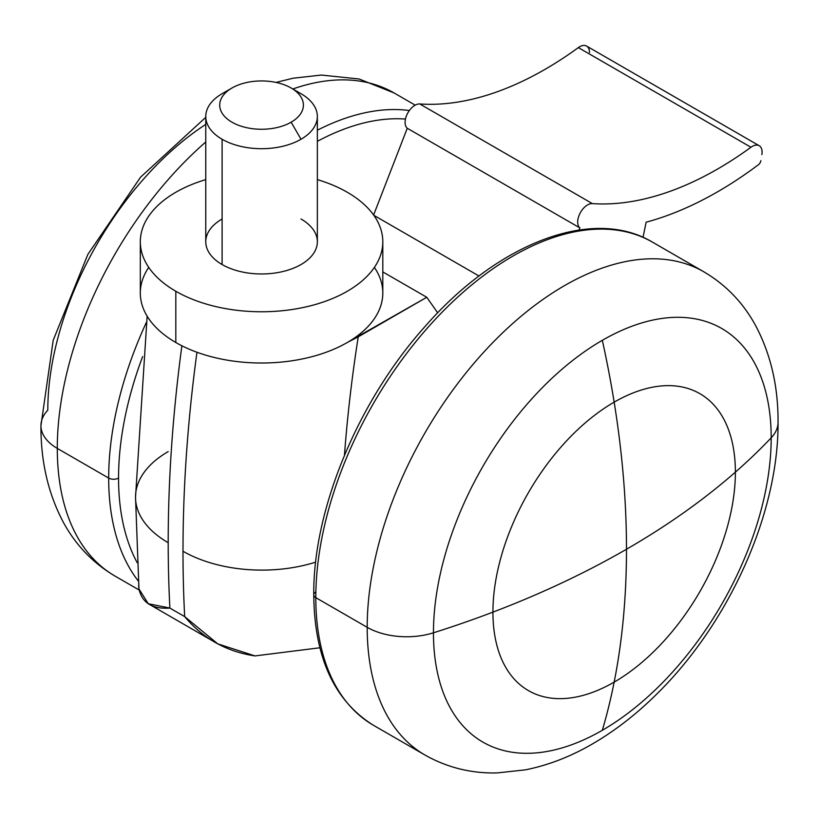 <?xml version="1.0" encoding="UTF-8"?>
<svg xmlns="http://www.w3.org/2000/svg" width="819" height="819" viewBox="0 0 819 819"><rect width="100%" height="100%" fill="white"/><g stroke="black" fill="none" stroke-linecap="round" stroke-linejoin="round"><path stroke-width="1.23" d="M313.759 594.809C312.991 509.357 358.241 400.737 425.317 326.187C498.054 242.946 592.761 206.275 652.538 242.178L703.93 271.857C725.869 284.797 743.058 302.631 755.476 325.327C770.74 354.023 778.265 386.353 778.05 422.338C778.603 513.902 728.726 623.392 656.899 693.928C637.817 712.858 617.69 728.726 596.519 741.523C573.413 755.517 549.733 764.956 525.46 769.84L497.205 772.921C471.273 773.545 447.205 767.577 424.969 755.026A278.962 161.056 -60 0 1 367.199 627.323A278.962 161.056 120 0 0 424.969 755.026L373.577 725.358A278.962 161.056 -60 0 1 315.806 597.655A278.962 161.056 120 0 0 373.577 725.358C334.275 700.931 314.332 657.422 313.759 594.809A6.972 4.023 0 0 0 315.806 597.655A278.962 161.056 -60 0 1 437.571 316.922A278.962 161.056 -60 0 1 652.538 242.178A278.962 161.056 120 0 0 437.571 316.922A278.962 161.056 120 0 0 315.806 597.655L367.199 627.323A278.962 161.056 -60 0 1 488.963 346.591A278.962 161.056 -60 0 1 703.93 271.857A278.962 161.056 120 0 0 488.963 346.591A278.962 161.056 120 0 0 367.199 627.323A55.794 32.207 0 0 0 433.456 632.8A238.81 137.879 -60 0 1 602.323 340.315A238.81 137.879 -60 0 1 771.191 437.807A55.794 32.207 0 0 0 778.05 422.338A55.794 32.207 180 0 1 771.191 437.807A851.668 491.707 180 0 1 735.38 472.143A171.447 98.986 -60 0 1 614.158 682.125A851.668 491.717 60 0 1 602.323 730.292A238.81 137.879 120 0 0 771.191 437.807A238.81 137.879 -60 0 1 602.323 730.292A238.81 137.879 -60 0 1 433.456 632.8A55.794 32.207 180 0 1 367.199 627.323L315.806 597.655A6.972 4.023 180 0 1 313.759 594.809A6.972 4.023 180 0 1 315.806 591.963M614.158 682.125A171.447 98.986 120 0 0 735.38 472.143A171.447 98.986 120 0 0 614.158 402.149A171.447 98.986 120 0 0 492.925 612.131A171.447 98.986 120 0 0 614.158 682.125A171.447 98.986 -60 0 1 492.925 612.131A171.447 98.986 -60 0 1 614.158 402.149A851.668 491.717 -120 0 0 602.323 340.315A238.81 137.879 120 0 0 433.456 632.8A851.668 491.707 0 0 0 492.925 612.131A851.668 491.707 180 0 1 433.456 632.8A238.81 137.879 120 0 0 602.323 730.292A851.668 491.717 -120 0 0 614.158 682.125A171.447 98.986 120 0 0 735.38 472.143A851.668 491.707 0 0 0 771.191 437.807A238.81 137.879 120 0 0 602.323 340.315A851.668 491.717 60 0 1 614.158 402.149A171.447 98.986 -60 0 1 735.38 472.143A851.668 491.707 180 0 1 626.484 549.252A851.668 491.717 60 0 1 614.158 682.125A171.447 98.986 -60 0 1 492.925 612.131A171.447 98.986 -60 0 1 614.158 402.149A171.447 98.986 -60 0 1 735.38 472.143A171.447 98.986 -60 0 1 614.158 682.125A851.668 491.717 -120 0 0 626.484 549.252A851.668 491.717 -120 0 0 614.158 402.149A171.447 98.986 120 0 0 492.925 612.131A851.668 491.707 0 0 0 626.484 549.252A851.668 491.707 180 0 1 492.925 612.131A171.447 98.986 120 0 0 614.158 682.125M139.138 590.008L115.07 576.105C93.131 563.165 75.942 545.331 63.524 522.635C48.26 493.939 40.735 461.609 40.95 425.624A55.794 32.207 0 0 0 57.289 448.402A278.962 161.056 -60 0 1 205.764 141.984A278.962 161.056 120 0 0 57.289 448.402L108.681 478.071A278.962 161.056 -60 0 1 146.386 322.379A278.962 161.056 120 0 0 108.681 478.071A6.972 4.023 0 0 0 118.55 478.071A271.99 157.033 -60 0 1 142.629 356.582A271.99 157.033 120 0 0 118.55 478.071A271.99 157.033 120 0 0 137.193 562.704A271.99 157.033 -60 0 1 118.55 478.071A6.972 4.023 180 0 1 108.681 478.071A278.962 161.056 120 0 0 138.278 580.988A278.962 161.056 -60 0 1 108.681 478.071L57.289 448.402A278.962 161.056 120 0 0 115.07 576.105A278.962 161.056 -60 0 1 57.289 448.402A55.794 32.207 180 0 1 40.95 425.624A55.794 32.207 180 0 1 47.809 410.155A238.81 137.879 -60 0 1 205.764 124.375M405.456 119.062A271.99 157.033 120 0 0 317.352 141.349A271.99 157.033 -60 0 1 405.456 119.062M409.357 110.524A278.962 161.056 120 0 0 317.352 130.211A278.962 161.056 -60 0 1 409.357 110.524M276.023 82.432L292.905 78.245L321.396 75.051L359.101 78.993L394.031 92.926A278.962 161.056 120 0 0 292.813 88.984A278.962 161.056 -60 0 1 394.031 92.926L415.192 105.149M614.158 402.149A851.668 491.717 60 0 1 626.484 549.252A851.668 491.707 0 0 0 735.38 472.143A171.447 98.986 120 0 0 614.158 402.149M348.034 342.076L426.76 297.277L382.811 271.908L426.76 297.277L358.231 336.844A1283.23 740.878 120 0 0 344.451 455.344A1283.23 740.878 -60 0 1 358.231 336.844L348.034 342.076M168.202 451.597A111.589 64.425 180 0 0 135.524 497.143L138.954 588.922C142.056 602.907 152.365 609.285 169.881 608.067A1394.808 805.302 -60 0 1 168.202 542.7A111.589 64.425 180 0 1 135.524 497.143A111.589 64.425 0 0 0 168.202 542.7A1394.808 805.302 -60 0 1 181.879 345.782A1394.808 805.302 120 0 0 168.202 542.7A1394.808 805.302 120 0 0 169.881 608.067L184.674 616.605A1394.808 805.302 -60 0 1 182.995 551.238A1394.808 805.302 -60 0 1 196.959 352.252A1394.808 805.302 120 0 0 182.995 551.238A111.589 64.425 0 0 0 315.663 562.141A111.589 64.425 180 0 1 182.995 551.238A1394.808 805.302 120 0 0 184.674 616.605L169.881 608.067L148.249 603.726L138.954 588.922L138.606 585.667M254.985 655.917L217.793 643.877L184.674 616.605C203.061 638.554 226.494 651.658 254.985 655.917L319.891 647.768L254.985 655.917M759.203 145.721L586.609 46.079A13.943 8.057 120 0 0 578.347 47.604L750.951 147.256A13.943 8.057 -60 0 1 759.203 145.721A13.943 8.057 -60 0 1 762.1 152.109A13.943 8.057 120 0 0 750.951 147.256L578.347 47.604A362.653 209.377 -60 0 1 419.768 103.962L592.362 203.603A362.653 209.377 120 0 0 750.951 147.256A362.653 209.377 -60 0 1 592.362 203.603L419.768 103.962A13.943 8.057 120 0 0 407.412 113.677A13.943 8.057 120 0 0 407.268 128.255L373.607 215.018L407.268 128.255L579.872 227.907L407.268 128.255A13.943 8.057 -60 0 1 407.412 113.677A13.943 8.057 -60 0 1 419.768 103.962A362.653 209.377 120 0 0 578.347 47.604A13.943 8.057 -60 0 1 589.496 52.457M479.033 276.034L373.792 215.274L479.033 276.034M579.053 230.016L579.872 227.907A13.943 8.057 -60 0 1 580.016 213.329A13.943 8.057 -60 0 1 592.362 203.603A13.943 8.057 120 0 0 580.016 213.329A13.943 8.057 120 0 0 579.872 227.907L579.053 230.016M760.871 160.647A4.177 2.416 -60 0 1 758.425 164.732A390.55 225.481 -60 0 1 646.13 222.195L643.028 237.356L646.13 222.195A390.55 225.481 120 0 0 758.425 164.732A4.177 2.416 120 0 0 760.871 160.647M437.704 312.848L426.76 297.277L437.704 312.848M762.1 152.109A13.943 8.057 -60 0 1 761.875 154.607M374.385 267.383A121.243 70.004 180 0 1 328.009 351.566A121.243 70.004 180 0 1 175.819 342.506A121.243 70.004 180 0 1 148.73 267.383M205.764 116.482L205.764 241.759A55.794 32.207 0 0 0 222.103 264.537L222.103 139.261A55.794 32.207 180 0 1 205.764 116.482A55.794 32.207 180 0 1 222.103 93.714L231.972 88.012A41.841 24.16 0 0 0 231.972 122.185A41.841 24.16 0 0 0 291.144 122.185A41.841 24.16 0 0 0 291.144 88.012A41.841 24.16 0 0 0 231.972 88.012A41.841 24.16 180 0 1 291.144 88.012A41.841 24.16 180 0 1 291.144 122.185L301.013 139.261A55.794 32.207 0 0 0 301.013 93.714L301.013 93.714A55.794 32.207 180 0 1 317.352 116.482A55.794 32.207 180 0 1 301.013 139.261A55.794 32.207 180 0 1 222.103 139.261L222.103 264.537A55.794 32.207 180 0 1 222.103 218.99M175.819 291.257A121.243 70.004 0 0 0 347.297 291.257A121.243 70.004 0 0 0 347.297 192.26A121.243 70.004 0 0 0 317.352 179.617A121.243 70.004 180 0 1 347.297 192.26A121.243 70.004 180 0 1 382.811 241.759A121.243 70.004 180 0 1 307.954 306.439A121.243 70.004 180 0 1 175.819 291.257A121.243 70.004 180 0 1 140.315 241.759A121.243 70.004 180 0 1 205.764 179.617A121.243 70.004 0 0 0 175.819 291.257L175.819 342.506L175.819 291.257M301.013 218.99A55.794 32.207 180 0 1 301.013 264.537A55.794 32.207 180 0 1 222.103 264.537A55.794 32.207 0 0 0 282.913 271.519A55.794 32.207 0 0 0 317.352 241.759L317.352 116.482M140.315 241.759L140.315 293.007A121.243 70.004 0 0 0 175.819 342.506A121.243 70.004 0 0 0 307.954 357.688A121.243 70.004 0 0 0 382.811 293.007L382.811 241.759M291.144 122.185A41.841 24.16 180 0 1 231.972 122.185A41.841 24.16 180 0 1 231.972 88.012L222.103 93.714A55.794 32.207 0 0 0 222.103 139.261A55.794 32.207 0 0 0 301.013 139.261L291.144 122.185M40.95 425.624L53.204 340.284L87.848 254.422L140.571 177.18L205.764 117.322M148.249 603.726L217.793 643.877M135.524 497.143L147.144 316.185M291.144 88.012L301.013 93.714M231.972 88.012L222.103 93.714"/></g></svg>
